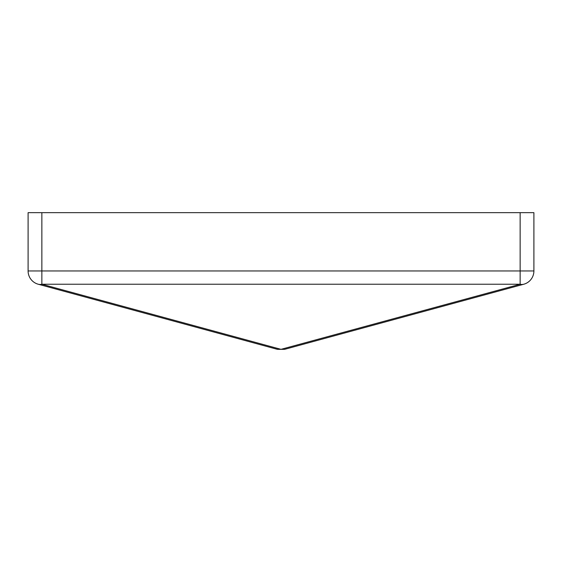 <?xml version="1.0" encoding="UTF-8"?>
<svg xmlns="http://www.w3.org/2000/svg" width="562" height="562" viewBox="0 0 562 562"><rect width="100%" height="100%" fill="white"/><g stroke="black" fill="none" stroke-linecap="round" stroke-linejoin="round"><path stroke-width="0.84" d="M520.138 212.661L533.9 212.661L533.9 270.961A13.762 13.762 0 0 1 523.749 284.239L284.618 349.339L277.382 349.339L38.251 284.239A13.762 13.762 0 0 1 28.1 270.961L28.1 212.661L41.862 212.661L41.862 270.961L520.138 270.961L520.138 212.661L41.862 212.661M41.862 284.239A13.762 9.554 105.2 0 1 38.251 284.239A13.762 13.762 0 0 1 28.1 270.961L41.862 270.961L41.862 284.239L520.138 284.239A13.762 9.554 74.8 0 0 523.749 284.239A13.762 13.762 0 0 0 533.9 270.961L520.138 270.961L520.138 284.239L281 349.339L41.862 284.239M277.382 349.339L284.618 349.339"/></g></svg>
